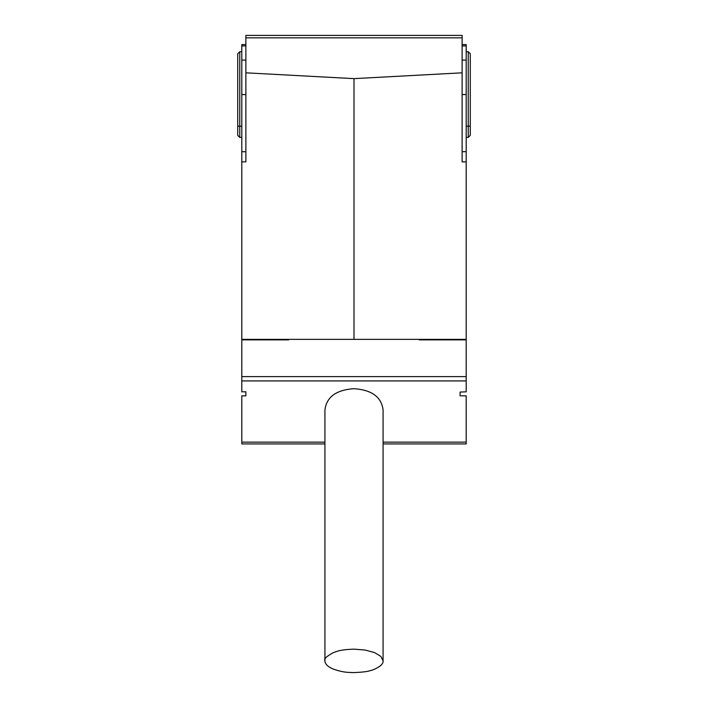 <?xml version="1.0" encoding="UTF-8"?>
<svg xmlns="http://www.w3.org/2000/svg" width="708" height="708" viewBox="0 0 708 708"><rect width="100%" height="100%" fill="white"/><g stroke="black" fill="none" stroke-linecap="round" stroke-linejoin="round"><path stroke-width="1.06" d="M464.165 339.371L464.165 339.875M462.12 339.371L462.12 339.875L462.12 339.371M245.88 339.371L245.88 339.875L247.915 339.875L247.915 339.371M460.085 339.371L460.085 339.875L462.12 339.875M243.835 339.371L243.835 339.875M354 649.148C340.07 649.661 338.035 651.095 333.441 652.581C326.476 656.316 323.636 659.068 324.928 660.847C325.007 664.06 327.839 666.83 333.433 669.157C344.15 672.768 348.115 672.343 353.956 672.6C362.602 672.202 367.992 671.547 370.125 670.626C373.196 670.255 383.878 665.564 383.072 660.874L380.869 656.396L374.576 652.59L365.151 650.05L354 649.148M383.072 660.874L383.072 409.852C381.4 396.94 371.709 389.896 354 388.692C336.291 389.887 326.6 396.94 324.928 409.852L324.928 660.874M241.8 380.922L241.8 376.594L466.2 376.594L466.2 380.922L241.8 380.922L241.8 391.816L245.88 391.816L245.88 395.825L241.8 395.896L241.8 442.128L324.928 442.128M383.072 442.128L466.2 442.128L466.2 395.896L460.085 395.79L460.085 392.082L466.2 391.816L466.2 380.922M466.2 442.128L466.2 443.916L383.072 443.916M324.928 443.916L241.8 443.916L241.8 442.128M241.8 435.907L241.8 443.916M466.2 376.594L466.2 339.875L419.286 339.875L419.286 339.371M288.714 339.371L288.714 339.875L241.8 339.875L241.8 376.594M239.755 51.719L241.8 51.719L239.755 51.719L237.72 53.764L239.755 51.719L239.755 137.405L237.72 135.361L237.72 53.764L237.72 135.361L237.72 53.764L237.72 135.361L239.755 137.405L241.8 137.405L241.8 44.852M237.72 126.183L237.72 62.941L237.72 126.183L241.8 126.183L237.72 126.183L237.72 62.941L237.72 126.183M466.2 126.183L470.28 126.183L466.2 126.183M468.245 137.405L468.245 51.719L466.2 51.719L468.245 51.719L470.28 53.764L470.28 135.361L468.245 137.405L466.2 137.405L468.245 137.405L470.28 135.361M462.12 45.923L466.2 45.923L466.2 60.092L462.12 60.092M257.579 35.4L245.88 35.4L245.88 72.818L354 78.632L354 339.371L466.2 339.371L466.2 161.884L462.12 161.884L466.2 161.884L466.2 151.68L462.12 151.68M466.2 45.923L466.2 44.577L462.12 44.577L466.2 44.577M466.2 151.68L466.2 60.092M466.2 94.562L462.12 94.562M354 78.632L462.12 72.818L462.12 161.884M245.88 37.834L462.12 37.834L462.12 35.4L450.421 35.4M462.12 37.834L462.12 72.818M354 339.371L241.8 339.371L241.8 137.405L239.755 137.405L237.72 135.361L239.755 137.405M245.88 72.818L245.88 161.813L241.8 161.884L245.88 161.813L245.88 60.092L241.8 60.092L241.8 44.577L245.88 44.577L245.88 60.092M462.12 35.4L245.88 35.4L245.88 37.745M241.8 140.75L241.8 94.562L245.88 94.562M241.8 151.68L245.88 151.76M241.8 94.562L241.8 60.092M241.8 161.884L245.88 161.813M241.8 45.923L245.88 45.923M245.88 44.577L241.8 44.577"/></g></svg>
